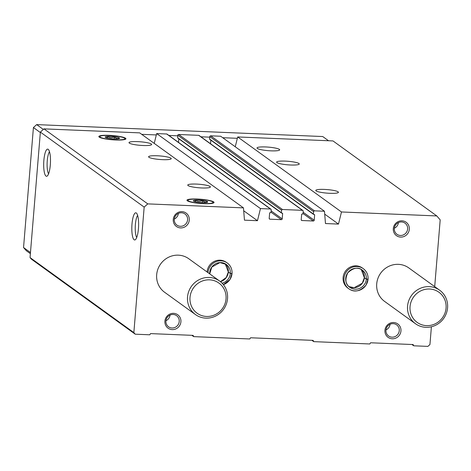<?xml version="1.0" encoding="UTF-8"?>
<svg xmlns="http://www.w3.org/2000/svg" width="471" height="471" viewBox="0 0 471 471"><rect width="100%" height="100%" fill="white"/><g stroke="black" fill="none" stroke-linecap="round" stroke-linejoin="round"><path stroke-width="0.71" d="M316.106 190.902A11.363 1.778 -175.3 0 1 315.782 190.431A11.363 1.778 -175.3 0 1 327.251 189.589A11.363 1.778 -175.3 0 1 338.431 192.292A11.363 1.778 -175.3 0 1 328.393 193.234A11.363 1.778 -175.3 0 1 316.106 190.902M276.936 162.595A11.363 1.778 -175.3 0 1 276.612 162.124A11.363 1.778 -175.3 0 1 288.081 161.282A11.363 1.778 -175.3 0 1 299.262 163.985A11.363 1.778 -175.3 0 1 289.223 164.927A11.363 1.778 -175.3 0 1 276.936 162.595M257.349 148.442A11.363 1.778 -175.3 0 1 257.025 147.971A11.363 1.778 -175.3 0 1 268.499 147.129A11.363 1.778 -175.3 0 1 279.68 149.831A11.363 1.778 -175.3 0 1 269.636 150.773A11.363 1.778 -175.3 0 1 257.349 148.442M341.481 211.968L436.8 215.942L332.997 140.929L237.684 136.949L341.481 211.968L338.478 224.084L324.713 214.14M431.401 326.774L429.941 344.537L427.88 346.391L413.738 345.802L413.144 344.554L370.6 342.776L369.806 343.971L313.721 341.634L313.127 340.38L250.578 337.772L249.789 338.967L193.699 336.624L193.104 335.376L150.561 333.603L149.766 334.793L135.23 334.186L133.852 332.597L144.167 207.105L147.747 203.884L243.466 207.876L244.461 220.163L257.46 220.705L260.469 208.588L270.466 209.006A0.824 0.789 -54.1 0 1 271.202 209.854L271.002 212.291A0.412 0.394 -54.1 0 1 270.566 212.68L270.066 212.662A0.412 0.394 -54.1 0 0 269.636 213.051L269.2 218.338A0.824 0.789 -54.1 0 0 269.93 219.186L281.334 219.663A0.824 0.789 -54.1 0 0 282.2 218.88L282.635 213.593A0.412 0.394 -54.1 0 0 282.27 213.169L281.77 213.151A0.412 0.394 -54.1 0 1 281.405 212.727L281.605 210.284A0.824 0.789 -54.1 0 1 282.47 209.507L302.476 210.337A0.824 0.789 -54.1 0 1 303.206 211.185L303.006 213.628A0.412 0.394 -54.1 0 1 302.57 214.017L302.07 213.999A0.412 0.394 -54.1 0 0 301.64 214.387L301.204 219.674A0.824 0.789 -54.1 0 0 301.94 220.522L313.339 220.999A0.824 0.789 -54.1 0 0 314.204 220.216L314.64 214.929A0.412 0.394 -54.1 0 0 314.275 214.505L313.774 214.482A0.412 0.394 -54.1 0 1 313.409 214.058L313.609 211.62A0.824 0.789 -54.1 0 1 314.475 210.837L324.478 211.255L220.681 136.243L210.678 135.825A0.824 0.789 -54.1 0 0 209.807 136.608L209.607 139.045A0.412 0.394 -54.1 0 0 209.978 139.469M177.967 138.133A0.412 0.394 -54.1 0 1 177.602 137.715L177.803 135.271A0.824 0.789 -54.1 0 1 178.674 134.488L198.674 135.324A0.824 0.789 -54.1 0 1 199.092 135.471L302.888 210.484M260.469 208.588L156.666 133.576L166.669 133.988A0.824 0.789 -54.1 0 1 167.087 134.135L270.884 209.148M188.082 185.562A11.363 1.778 -175.3 0 1 187.758 185.091A11.363 1.778 -175.3 0 1 199.227 184.255A11.363 1.778 -175.3 0 1 210.407 186.952A11.363 1.778 -175.3 0 1 200.369 187.894A11.363 1.778 -175.3 0 1 188.082 185.562M148.913 157.255A11.363 1.778 -175.3 0 1 148.589 156.784A11.363 1.778 -175.3 0 1 160.058 155.948A11.363 1.778 -175.3 0 1 171.238 158.645A11.363 1.778 -175.3 0 1 161.2 159.587A11.363 1.778 -175.3 0 1 148.913 157.255M129.325 143.102A11.363 1.778 -175.3 0 1 129.001 142.631A11.363 1.778 -175.3 0 1 140.476 141.795A11.363 1.778 -175.3 0 1 151.656 144.491A11.363 1.778 -175.3 0 1 141.612 145.433A11.363 1.778 -175.3 0 1 129.325 143.102M213.663 201.9A13.594 2.125 4.7 0 0 198.356 199.074A13.594 2.125 4.7 0 0 186.999 200.434A13.594 2.125 4.7 0 0 200.328 203.466A13.594 2.125 4.7 0 0 213.981 202.654A13.594 2.125 4.7 0 0 213.663 201.9M125.533 138.209A13.594 2.125 4.7 0 0 110.226 135.383A13.594 2.125 4.7 0 0 98.869 136.743A13.594 2.125 4.7 0 0 112.198 139.775A13.594 2.125 4.7 0 0 125.845 138.963A13.594 2.125 4.7 0 0 125.533 138.209M243.466 207.876L139.663 132.863L43.95 128.871L147.747 203.884M436.8 215.942L440.191 219.857L434.698 286.633M135.23 334.186L31.427 259.174L30.056 257.584L40.371 132.092L43.95 128.871M193.699 336.624L191.897 335.328M313.721 341.634L311.92 340.333M413.738 345.802L411.937 344.501M138.439 228.712A13.594 3.362 -87.6 0 0 136.272 212.974A13.594 3.362 -87.6 0 0 131.862 226.245A13.594 3.362 -87.6 0 0 135.153 239.839A13.594 3.362 -87.6 0 0 138.439 228.712M50.309 165.021A13.594 3.362 -87.6 0 0 48.142 149.283A13.594 3.362 -87.6 0 0 43.732 162.554A13.594 3.362 -87.6 0 0 47.023 176.148A13.594 3.362 -87.6 0 0 50.309 165.021M144.167 207.105L40.371 132.092M133.852 332.597L30.056 257.584M207.081 271.979A12.399 11.857 -54.1 0 1 207.093 271.873A12.399 11.857 -54.1 0 1 214.181 261.446A12.399 11.857 -54.1 0 1 226.351 262.329L227.269 262.989A12.399 11.857 125.9 0 0 215.053 262.129A12.399 11.857 125.9 0 0 207.999 272.644M367.945 279.232L366.055 285.126C360.068 291.467 354.304 292.679 348.775 288.758L347.857 288.093A12.399 11.857 -54.1 0 1 343.112 277.549A12.399 11.857 -54.1 0 1 350.206 267.116A12.399 11.857 -54.1 0 1 362.376 267.999L363.294 268.664A12.399 11.857 125.9 0 0 346.426 271.767A12.399 11.857 125.9 0 0 348.775 288.758A12.399 11.857 125.9 0 0 360.886 289.671A12.399 11.857 125.9 0 0 368.022 279.35M181.936 211.638A8.266 7.901 -54.1 0 1 187.858 224.131A8.266 7.901 -54.1 0 1 173.999 223.554A8.266 7.901 -54.1 0 1 181.936 211.638M173.575 313.339A8.266 7.901 -54.1 0 1 179.498 325.832A8.266 7.901 -54.1 0 1 165.639 325.249A8.266 7.901 -54.1 0 1 173.575 313.339M401.975 220.817A8.266 7.901 -54.1 0 1 407.898 233.31A8.266 7.901 -54.1 0 1 394.039 232.733A8.266 7.901 -54.1 0 1 401.975 220.817M393.615 322.511A8.266 7.901 -54.1 0 1 399.538 335.005A8.266 7.901 -54.1 0 1 385.678 334.428A8.266 7.901 -54.1 0 1 393.615 322.511M415.463 323.718L384.619 301.428A20.659 19.758 -54.1 0 1 376.718 283.848A20.659 19.758 -54.1 0 1 388.534 266.462A20.659 19.758 -54.1 0 1 408.822 267.934L439.673 290.224A20.659 19.758 -54.1 0 1 443.582 318.549A20.659 19.758 -54.1 0 1 415.463 323.718A20.659 19.758 -54.1 0 1 407.562 306.138A20.659 19.758 -54.1 0 1 419.378 288.758A20.659 19.758 -54.1 0 1 439.673 290.224M195.43 314.546L164.579 292.25A20.659 19.758 -54.1 0 1 156.678 274.67A20.659 19.758 -54.1 0 1 168.494 257.29A20.659 19.758 -54.1 0 1 188.789 258.756L219.633 281.052A20.659 19.758 -54.1 0 1 223.542 309.37A20.659 19.758 -54.1 0 1 195.43 314.546A20.659 19.758 -54.1 0 1 187.529 296.965A20.659 19.758 -54.1 0 1 199.345 279.58A20.659 19.758 -54.1 0 1 219.633 281.052M324.478 211.255L325.473 223.542L338.478 224.084M154.235 143.396L156.666 133.576M178.521 142.401L178.815 138.827M210.531 143.732L210.82 140.158M235.247 146.769L237.684 136.949M257.46 220.705L243.695 210.761M49.496 151.709A11.822 2.92 -87.6 0 0 47.135 162.695A11.822 2.92 -87.6 0 0 48.572 173.846M137.626 215.4A11.822 2.92 -87.6 0 0 135.265 226.386A11.822 2.92 -87.6 0 0 136.702 237.537M393.167 323.648A6.865 6.565 -54.1 0 1 396.635 324.843A6.865 6.565 -54.1 0 1 397.936 334.257A6.865 6.565 -54.1 0 1 388.587 335.976A6.865 6.565 -54.1 0 1 386.379 328.263A6.865 6.565 -54.1 0 1 393.167 323.648M390.065 324.272A6.865 6.565 -54.1 0 1 385.985 329.918M401.527 221.953A6.865 6.565 -54.1 0 1 404.995 223.148A6.865 6.565 -54.1 0 1 406.296 232.556A6.865 6.565 -54.1 0 1 396.953 234.275A6.865 6.565 -54.1 0 1 394.739 226.563A6.865 6.565 -54.1 0 1 401.527 221.953M398.425 222.577A6.865 6.565 -54.1 0 1 394.345 228.217M173.128 314.475A6.865 6.565 -54.1 0 1 176.596 315.664A6.865 6.565 -54.1 0 1 177.897 325.078A6.865 6.565 -54.1 0 1 168.553 326.797A6.865 6.565 -54.1 0 1 166.34 319.085A6.865 6.565 -54.1 0 1 173.128 314.475M170.025 315.093A6.865 6.565 -54.1 0 1 165.945 320.739M181.488 212.774A6.865 6.565 -54.1 0 1 184.956 213.969A6.865 6.565 -54.1 0 1 186.257 223.384A6.865 6.565 -54.1 0 1 176.913 225.103A6.865 6.565 -54.1 0 1 174.706 217.39A6.865 6.565 -54.1 0 1 181.488 212.774M178.385 213.398A6.865 6.565 -54.1 0 1 174.305 219.044M190.013 297.401A18.593 17.78 -54.1 0 1 218.326 282.671A18.593 17.78 -54.1 0 1 215.718 314.381A18.593 17.78 -54.1 0 1 190.013 297.401M30.374 253.657L26.299 250.713L23.55 247.534L33.417 127.535L36.667 124.609L322.717 136.537L328.534 140.741M30.468 252.538L23.55 247.534M40.335 132.534L33.417 127.535M43.332 129.425L36.667 124.609M141.683 134.323L156.331 134.936M168.918 135.46L177.761 135.825M200.923 136.79L209.766 137.161M222.695 137.703L237.343 138.309M410.053 306.574A18.593 17.78 -54.1 0 1 438.366 291.849A18.593 17.78 -54.1 0 1 435.757 323.553A18.593 17.78 -54.1 0 1 410.053 306.574M115.348 139.81A12.558 1.961 -175.3 0 1 100.04 136.337A12.558 1.961 -175.3 0 1 112.534 135.707A12.558 1.961 -175.3 0 1 124.756 138.368A12.558 1.961 -175.3 0 1 115.348 139.81M114.088 138.898A7.23 1.13 -175.3 0 1 105.239 137.255A7.23 1.13 -175.3 0 1 114.388 136.737A7.23 1.13 -175.3 0 1 119.475 138.427A7.23 1.13 -175.3 0 1 114.088 138.898M119.298 138.021C117.567 138.851 115.919 138.45 114.365 136.82C111.957 137.95 109.649 137.85 107.435 136.525L106.499 137.844M114.194 138.904L114.365 136.82M107.306 138.062L107.435 136.525M203.478 203.501A12.558 1.961 -175.3 0 1 188.17 200.028A12.558 1.961 -175.3 0 1 200.664 199.398A12.558 1.961 -175.3 0 1 212.892 202.059A12.558 1.961 -175.3 0 1 203.478 203.501M202.218 202.589A7.23 1.13 -175.3 0 1 193.375 200.946A7.23 1.13 -175.3 0 1 202.518 200.428A7.23 1.13 -175.3 0 1 207.605 202.118A7.23 1.13 -175.3 0 1 202.218 202.589M207.428 201.712C205.697 202.548 204.055 202.141 202.495 200.511C200.087 201.641 197.779 201.541 195.565 200.216L194.629 201.535M202.324 202.595L202.495 200.511M195.441 201.753L195.565 200.216M364.336 277.649L366.338 279.12L368.045 279.132A12.399 11.857 125.9 0 0 363.294 268.664C366.685 271.272 368.275 274.776 368.069 279.168L368.045 279.132M364.354 277.731L362.264 283.218L354.145 287.734L348.858 286.556A10.639 10.174 125.9 0 0 364.354 277.731L366.332 279.162L368.028 279.291M231.92 273.557L230.031 279.45L223.378 284.637M228.329 272.014A10.639 10.174 125.9 0 0 225.209 263.76L228.329 272.014L230.313 273.451L232.02 273.457A12.399 11.857 125.9 0 0 227.269 262.989C230.66 265.603 232.25 269.106 232.044 273.498M220.457 281.682A10.639 10.174 125.9 0 0 228.329 272.055L228.305 272.02M228.329 272.055L230.313 273.486L232.003 273.622M314.475 210.837L210.678 135.825M302.476 210.337L198.674 135.324M282.47 209.507L178.674 134.488M270.466 209.006L166.669 133.988M269.93 219.186L269.247 218.691M281.334 219.663L271.008 212.197M282.2 218.88L271.119 210.873M282.635 213.593L282.035 213.163M281.405 212.727L177.602 137.715M281.605 210.284L177.803 135.271M301.94 220.522L301.252 220.028M313.339 220.999L303.012 213.534M314.204 220.216L303.124 212.209M314.64 214.929L314.039 214.493M313.409 214.058L209.607 139.045M313.609 211.62L209.807 136.608M364.354 277.69A10.639 10.174 125.9 0 0 361.233 269.436L364.33 277.649M366.338 279.12A10.639 10.174 125.9 0 0 362.27 270.089A10.639 10.174 125.9 0 0 347.786 272.75A10.639 10.174 125.9 0 0 349.8 287.334A10.639 10.174 125.9 0 0 360.244 288.099A10.639 10.174 125.9 0 0 366.332 279.162M223.366 284.614A12.399 11.857 125.9 0 0 232.003 273.68M230.313 273.451A10.639 10.174 125.9 0 0 226.245 264.414A10.639 10.174 125.9 0 0 215.241 263.954A10.639 10.174 125.9 0 0 209.677 273.857M222.118 283.201A10.639 10.174 125.9 0 0 230.313 273.486M281.558 213.075L177.761 138.062M313.568 214.411L209.766 139.398M100.04 136.337L99.151 137.067M124.756 138.368L125.51 139.233M188.17 200.028L187.287 200.758M212.892 202.059L213.646 202.924M362.27 270.089C358.225 266.81 353.409 267.705 347.822 272.774C344.731 279.538 345.39 284.39 349.8 287.334M220.434 281.664L226.239 277.549L228.3 272.02M226.245 264.414L219.922 262.582L211.797 267.098L209.701 273.875"/></g></svg>
